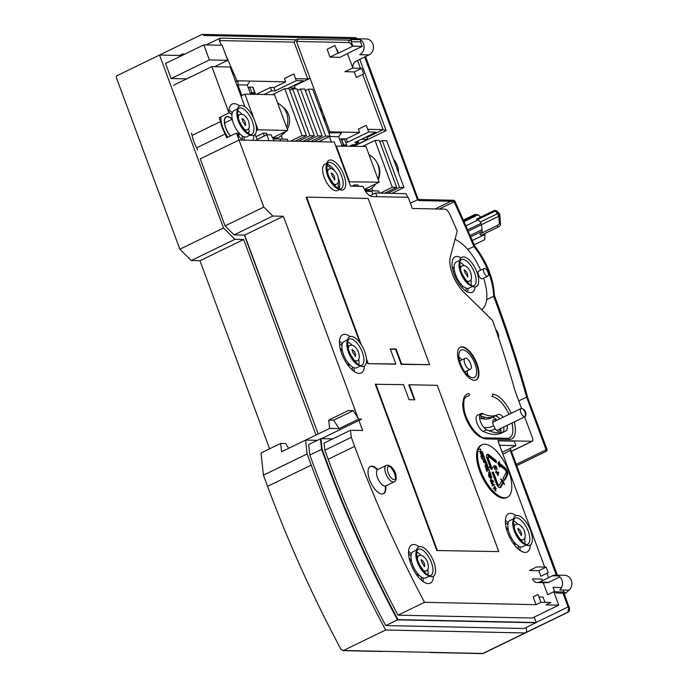 <?xml version="1.0" encoding="UTF-8"?>
<svg xmlns="http://www.w3.org/2000/svg" width="688" height="688" viewBox="0 0 688 688"><rect width="100%" height="100%" fill="white"/><g stroke="black" fill="none" stroke-linecap="round" stroke-linejoin="round"><path stroke-width="1.03" d="M326.886 165.318A14.56 6.381 -115.9 0 1 331.109 168.741M337.954 182.836A14.56 6.381 -115.9 0 1 338.032 188.263M479.605 418.012A58.858 25.783 64.1 0 0 485.307 419.104A58.858 25.783 64.1 0 0 491.008 417.917A58.858 25.783 64.1 0 0 491.55 417.633A9.099 3.99 -115.9 0 1 491.628 417.59A9.099 3.99 -115.9 0 1 492.513 417.41A9.099 3.99 -115.9 0 1 496.813 420.282M500.726 428.504A9.099 3.99 -115.9 0 1 500.683 432.58M496.28 420.54A6.373 2.786 64.1 0 0 494.319 419.628A6.373 2.786 64.1 0 0 492.857 421.082A6.373 2.786 64.1 0 0 493.554 425.7A63.76 27.924 -115.9 0 1 487.56 427.644L483.836 427.446M488.979 430.791A67.192 29.429 64.1 0 0 495.188 428.71L493.554 425.7M495.188 428.71A6.373 2.786 64.1 0 0 497.716 431.084A6.373 2.786 64.1 0 0 498.697 431.35A6.373 2.786 64.1 0 0 500.253 428.727M493.477 422.019A4.549 1.995 64.1 0 0 493.047 422.114A4.549 1.995 64.1 0 0 492.771 422.329M496.684 430.387A4.549 1.995 64.1 0 0 497.028 430.301L524.996 416.713A4.549 1.995 64.1 0 0 525.615 415.767L525.899 414.451A3.337 1.462 64.1 0 0 525.589 412.172A3.337 1.462 64.1 0 0 523.353 409.205A3.337 1.462 64.1 0 0 522.846 409.068M357.941 184.986L358.431 186.302L357.941 184.986L354.733 184.917L352.161 186.164M342.013 145.83L343.733 144.996L341.669 139.415L344.576 139.475L346.64 145.056L344.619 146.037L346.64 145.056L343.441 144.987L341.97 145.701L338.668 136.774L341.54 132.827L328.821 132.801M355.025 184.926L355.515 186.242M372.956 194.317L371.864 191.367L365.526 191.238M343.733 144.996L346.64 145.056L344.37 138.916L341.171 138.856L339.7 139.569M266.247 133.223L266.832 134.796M253.218 94.282L255.239 93.301L252.969 87.161L249.77 87.092L248.299 87.806L249.77 87.092L252.677 87.152L254.741 92.734L251.834 92.674L250.363 93.387M255.996 136.723L263.332 133.162L264.381 135.983L263.332 133.162L266.54 133.223L267.116 134.796M280.661 140.92L279.964 139.045L273.127 138.899L287.249 139.2L287.937 141.074M255.239 93.301L252.04 93.233L249.77 87.092L251.834 92.674M563.859 593.159L568.684 606.205A4.248 1.858 64.1 0 1 568.09 610.067A1.823 1.6 91.2 0 1 567.239 612.458L525.047 632.951A6.072 2.657 -115.9 0 0 525.641 632.831A6.072 2.657 -115.9 0 1 525.047 632.951L385.641 630.002L525.047 632.951L482.856 653.454A6.072 2.657 64.1 0 0 483.449 653.333L482.202 653.6A1.823 1.6 -88.8 0 0 482.856 653.454L343.45 650.495L385.641 630.002A582.478 255.136 -115.9 0 1 311.225 465.122L307.097 453.968L263.435 475.176L267.572 486.347A582.478 255.136 64.1 0 0 341.076 649.532L343.45 650.495L342.796 650.65M525.942 627.551A6.072 2.657 -115.9 0 1 526.096 632.444A6.072 2.657 -115.9 0 0 525.942 627.551M481.024 416.008A600.684 263.108 -115.9 0 1 481.325 417.074L481.91 418.674L481.325 417.074A600.684 263.108 -115.9 0 0 481.058 416.137L479.57 416.102M179.852 249.219L191.264 260.528L234.926 239.321L243.664 239.501L234.926 239.321L223.514 228.003L179.852 249.219L116.496 77.933A1.823 1.6 91.2 0 1 117.347 75.542L159.539 55.049L179.637 55.47L182.578 54.042L184.866 54.094M191.341 133.214L192.141 135.373A19.419 8.505 64.1 0 0 196.734 147.8L197.533 149.958M225.053 225.905L200.251 158.868L239.011 140.042L263.814 207.079L225.053 225.905L234.092 234.875L244.343 235.09L318.2 433.965L244.636 235.098L234.092 234.875L225.053 225.905L200.251 158.868M321.597 449.35L320.445 438.867L308.671 444.586L309.824 455.069L322.087 449.109L325.828 459.214A577.628 253.012 -115.9 0 0 397.956 619.613L385.693 625.573A577.628 253.012 64.1 0 1 313.556 465.174L309.824 455.069L321.597 449.35L325.329 459.455A577.628 253.012 -115.9 0 0 397.466 619.854L535.754 622.778L523.981 628.505L385.693 625.573L397.466 619.854M385.641 630.002A582.478 255.136 -115.9 0 1 311.225 465.122L307.097 453.968L305.584 440.096L281.547 451.775L280.635 443.45L261.01 452.988L263.435 475.176M307.097 453.968L305.584 440.096L317.409 440.346L305.584 440.096L329.621 428.409L328.709 420.093L348.334 410.555L353.288 410.659L333.663 420.196L328.709 420.093M243.664 239.501L315.998 435.031L243.664 239.501L200.002 260.718L191.264 260.528M357.855 38.769L355.326 37.642A1.823 1.6 91.2 0 1 356.754 38.752L203.82 35.501A1.823 1.6 -88.8 0 0 201.73 34.546L159.539 55.049L223.514 228.003L159.539 55.049L179.637 55.47L179.998 56.45L179.637 55.47M171.114 78.544L165.541 63.477L171.114 78.544L186.697 78.871L171.114 78.544L209.384 59.951L203.811 44.883L165.541 63.477M227.883 137.204A18.206 7.972 -115.9 0 1 220.977 116.831M282.57 139.105L281.272 135.588L282.57 139.105M272.672 137.781L277.789 137.884L272.672 137.781M349.796 146.148L352.72 144.592M372.81 190.834L371.778 188.065L372.81 190.834M364.528 189.544L369.189 189.647L364.528 189.544M228.958 112.376A18.206 7.972 -115.9 0 1 231.942 114.69M242.253 135.897A18.206 7.972 -115.9 0 1 242.228 139.673M232.2 119.239A12.436 5.452 64.1 0 0 227.401 116.513A12.436 5.452 64.1 0 0 226.197 116.762A12.436 5.452 64.1 0 0 224.727 124.657A12.436 5.452 64.1 0 0 230.42 135.966M238.831 136.241A12.436 5.452 64.1 0 0 238.831 132.879M269.584 448.817L200.002 260.718M288.65 448.318L285.589 443.554L280.635 443.45M417.986 576.613A12.436 5.452 64.1 0 0 417.9 573.981M411.269 560.342A12.436 5.452 64.1 0 0 409.248 558.647M408.543 553.797A18.206 7.972 -115.9 0 1 411.011 555.792M421.314 577A18.206 7.972 -115.9 0 1 421.357 580.173M348.919 366.463A12.436 5.452 64.1 0 0 348.833 363.832M342.203 350.183A12.436 5.452 64.1 0 0 340.182 348.489M339.476 343.639A18.206 7.972 -115.9 0 1 341.945 345.634M352.247 366.842A18.206 7.972 -115.9 0 1 352.29 370.015M452.3 267.279A14.56 6.381 -115.9 0 1 454.183 268.836M462.31 285.563A14.56 6.381 -115.9 0 1 462.37 288.005M505.396 522.639A18.206 7.972 -115.9 0 1 507.864 524.626M518.176 545.842A18.206 7.972 -115.9 0 1 518.21 549.015M514.839 545.455A12.436 5.452 64.1 0 0 514.753 542.823M508.122 529.184A12.436 5.452 64.1 0 0 506.11 527.481M196.734 147.8L225.191 133.971L226.619 137.815L236.423 133.051L239.011 140.042L334.273 142.055L350.57 186.138L363.101 186.396A10.922 4.782 64.1 0 0 372.062 196.553L408.182 197.318L412.31 208.481L445.007 209.169A6.072 2.657 -115.9 0 1 449.599 213.908A594.613 260.451 -115.9 0 1 457.236 231.022L450.33 256.951A24.304 10.647 64.1 0 0 463.368 291.712L492.617 320.522A594.613 260.451 -115.9 0 1 515.149 391.171L521.538 408.44M410.323 203.106L418.261 199.554M398.515 172.748A18.808 16.495 -88.8 0 0 397.225 165.369A18.808 16.495 -88.8 0 0 393.493 159.169M206.194 44.935L220.108 38.167L295.849 39.775L294.129 42.149L307.751 78.965L295.522 78.707M307.751 78.965L310.09 78.269L296.468 41.452L298.196 39.078L295.849 39.775M221.433 45.253L219.377 40.558L220.108 38.167M235.563 81.502L237.033 80.788L226.034 55.728M182.578 54.042L182.948 55.023M274.383 140.791A10.922 4.782 64.1 0 1 271.21 134.882L266.841 134.788L269.017 140.679M266.841 134.788L257.037 139.552M282.519 134.409A15.772 13.837 -88.8 0 0 285.898 131.356M287.335 129.258A15.772 13.837 -88.8 0 0 283.095 107.259M252.04 93.233L250.57 93.946L247.267 85.02L250.14 81.072L285.683 81.82L284.445 78.475L293.767 73.943L296.244 80.642L275.148 90.893L271.648 90.816L264.046 94.514M236.973 85.295L237.945 84.822L241.901 95.537M237.033 80.788L237.902 80.806L237.945 84.822L247.267 85.02M250.14 81.072L237.902 80.806L235.709 81.881M324.59 121.363A18.808 16.495 -88.8 0 0 323.3 113.976L329.905 131.838L359.618 132.466L358.379 129.12L366.231 125.302L368.708 132.001L375.992 132.148L354.896 142.399L358.68 142.485L358.078 140.851M319.567 107.784A18.808 16.495 -88.8 0 1 323.3 113.976L310.09 78.269L294.395 85.897M367.71 129.318L383.139 129.645L386.106 130.617L353.959 146.234M347.517 53.621L339.915 57.319L330.008 57.104L327.118 49.295L334.97 45.485L338.152 53.303L352.867 46.148L351.215 41.684L351.577 39.534L355.868 38.838A8.299 7.284 -88.8 0 1 357.038 38.752A8.299 7.284 -88.8 0 1 364.012 45.46A8.299 7.284 -88.8 0 1 359.686 54.687L369.009 54.885L356.092 61.155A6.072 5.323 -88.8 0 0 352.978 68.146M336.458 49.493L337.025 49.502L338.384 53.182M328.683 132.431L329.905 131.838M296.244 80.642L303.52 80.797L287.214 88.718M288.977 87.866L295.169 87.995L294.189 85.329M293.406 88.855L295.169 87.995M305.403 90.601L308.344 89.173L312.713 89.259L330.051 136.129L325.682 136.035L314.167 141.633M297.543 90.429L300.484 89.001L304.853 89.096L322.19 135.966L317.822 135.871L306.298 141.461M289.674 90.266L292.615 88.838L296.984 88.933L314.321 135.794L309.953 135.699L298.437 141.298M284.755 88.666L289.123 88.761L306.452 135.631L302.084 135.536L284.755 88.666L272.362 94.686M318.535 141.728L330.051 136.129M538.979 596.986L543.047 597.072L545.008 602.378M536.038 604.675L533.148 596.866L538.05 594.484L540.94 602.292L536.038 604.675L424.513 602.31A572.769 250.888 -115.9 0 1 354.647 446.392L351.301 437.336L350.519 430.249L362.645 430.507L358.93 420.454M263.814 207.079L272.852 216.041L283.396 216.264L358.018 418.003M511.588 451.285L532.306 441.223A3.638 1.591 -115.9 0 0 532.469 437.981L524.66 416.876M532.306 441.223A3.638 1.591 -115.9 0 1 531.953 441.292L497.871 440.569L544.672 567.084M540.94 602.292L550.847 602.499L545.937 604.89L558.759 605.156L553.78 591.714M548.585 577.662L546.969 573.302M326.748 163.374L324.805 164.32A14.56 6.381 64.1 0 0 324.762 178.751A14.56 6.381 64.1 0 0 336.122 190.808A14.56 6.381 64.1 0 0 337.533 190.516L339.476 189.57M339.107 188.77A14.56 6.381 64.1 0 0 338.539 178.656M334.746 170.865A14.56 6.381 64.1 0 0 327.153 164.157M480.912 413.574L477.472 415.242A9.099 3.99 64.1 0 0 476.999 423.094A9.099 3.99 64.1 0 0 483.225 431.445A77.056 33.755 64.1 0 0 494.44 434.412A77.056 33.755 64.1 0 0 501.905 432.864L505.336 431.195A77.056 33.755 -115.9 0 1 497.871 432.743A77.056 33.755 -115.9 0 1 486.657 429.776A9.099 3.99 -115.9 0 1 480.43 421.426A9.099 3.99 -115.9 0 1 480.912 413.574A9.099 3.99 -115.9 0 1 481.789 413.393A9.099 3.99 -115.9 0 1 483.114 413.737A58.858 25.783 64.1 0 0 491.679 415.999A58.858 25.783 64.1 0 0 497.381 414.821A58.858 25.783 64.1 0 0 497.923 414.537A9.099 3.99 -115.9 0 1 498.009 414.494A9.099 3.99 -115.9 0 1 498.886 414.314A9.099 3.99 -115.9 0 1 503.186 417.186M503.143 432.047A9.099 3.99 64.1 0 0 503.668 427.067M499.755 418.854A9.099 3.99 64.1 0 0 495.455 415.982A9.099 3.99 64.1 0 0 494.81 416.068M497.381 414.821L493.95 416.489A58.858 25.783 -115.9 0 1 488.248 417.668A58.858 25.783 -115.9 0 1 479.682 415.406L483.114 413.737M361.26 344.731L306.667 197.129L368.132 198.436L429.63 364.7L401.181 364.348L395.609 349.28L390.363 349.169M429.63 364.7L401.672 364.107L396.099 349.04L390.268 348.919L395.841 363.978L395.351 364.219L367.676 363.634L366.48 360.392M360.005 342.891L306.177 197.37L306.667 197.129M409.308 384.747L437.267 385.34L498.774 551.604L436.82 550.538L375.313 384.274L403.478 384.626L409.05 399.685L414.873 399.814L409.308 384.747L408.81 384.988L414.296 399.797M516.06 515.587A21.233 9.305 64.1 0 0 510.634 513.36A21.233 9.305 64.1 0 0 508.578 513.781A21.233 9.305 64.1 0 0 508.518 534.817A21.233 9.305 64.1 0 0 525.082 552.412A21.233 9.305 64.1 0 0 527.137 551.982A21.233 9.305 64.1 0 0 530.345 544.991M419.198 546.745A21.233 9.305 64.1 0 0 413.78 544.518A21.233 9.305 64.1 0 0 411.716 544.939A21.233 9.305 64.1 0 0 411.665 565.975A21.233 9.305 64.1 0 0 428.228 583.57A21.233 9.305 64.1 0 0 430.284 583.14A21.233 9.305 64.1 0 0 433.483 576.148M377.738 469.569A15.17 6.648 64.1 0 0 371.778 466.129A15.17 6.648 64.1 0 0 370.307 466.43A15.17 6.648 64.1 0 0 370.264 481.462A15.17 6.648 64.1 0 0 382.098 494.027A15.17 6.648 64.1 0 0 383.56 493.717A15.17 6.648 64.1 0 0 385.693 485.934M350.132 336.595A21.233 9.305 64.1 0 0 344.714 334.359A21.233 9.305 64.1 0 0 342.65 334.789A21.233 9.305 64.1 0 0 342.598 355.825A21.233 9.305 64.1 0 0 359.153 373.421A21.233 9.305 64.1 0 0 361.217 372.991A21.233 9.305 64.1 0 0 364.416 365.999M474.419 380.292A18.206 7.972 64.1 0 0 476.182 379.922A18.206 7.972 64.1 0 0 476.234 361.888A18.206 7.972 64.1 0 0 462.035 346.812A18.206 7.972 64.1 0 0 460.272 347.182A18.206 7.972 64.1 0 0 460.22 365.208A18.206 7.972 64.1 0 0 474.419 380.292M481.953 444.809L480.972 445.282A29.128 12.754 64.1 0 0 480.895 474.135A29.128 12.754 64.1 0 0 503.607 498.258A29.128 12.754 64.1 0 0 506.428 497.673L507.409 497.2A29.128 12.754 -115.9 0 1 504.588 497.785A29.128 12.754 -115.9 0 1 481.875 473.662A29.128 12.754 -115.9 0 1 481.953 444.809A29.128 12.754 -115.9 0 1 484.773 444.224A29.128 12.754 -115.9 0 1 507.486 468.347A29.128 12.754 -115.9 0 1 507.409 497.2M554.545 591.345L547.665 594.681L543.219 582.676M569.053 590.149L559.731 589.951A8.299 7.284 -88.8 0 0 562.182 580.784A8.299 7.284 -88.8 0 0 555.448 575.125L564.771 575.323A8.299 7.284 91.2 0 1 571.504 580.982A8.299 7.284 91.2 0 1 569.053 590.149L565.631 593.194L556.308 592.996L554.709 591.8L553.057 587.337L561.58 587.518M424.513 602.31L398.017 615.184L532.263 618.03L558.759 605.156M510.324 448.352L515.931 445.626L499.617 445.282M515.931 445.626L514.28 441.163L497.966 440.819M502.214 452.3L510.298 448.361M516.387 464.254L546.1 449.814L526.604 397.122L527.146 396.245L546.693 449.083A1.823 1.6 91.2 0 1 545.842 451.474A1.823 0.8 64.1 0 0 546.023 451.431A1.823 0.8 64.1 0 0 546.1 449.814L546.779 449.402M516.877 465.595L546.023 451.431A1.823 1.823 0 0 0 546.934 449.161L527.146 396.245A604.924 264.975 64.1 0 0 494.027 295.014A42.475 18.602 64.1 0 0 488.618 270.281A42.475 18.602 64.1 0 0 474.677 246.338A604.924 264.975 64.1 0 0 454.82 201.36L455 201.309A1.823 1.823 0 0 0 453.383 200.251A1.823 1.6 91.2 0 1 454.82 201.36L418.648 200.586L365.569 56.554M486.631 299.667L493.623 296.27A606.747 265.766 64.1 0 1 526.604 397.122L518.761 400.932M485.092 417.289L482.15 418.725M467.659 249.348L474.78 246.106M483.673 278.141A39.44 17.277 -115.9 0 1 482.004 309.376L482.4 310.46M455 239.407A39.44 17.277 -115.9 0 1 480.628 270.169M484.077 268.501L478.676 271.115A4.248 1.858 64.1 0 0 478.667 275.329A4.248 1.858 64.1 0 0 481.978 278.846A4.248 1.858 64.1 0 0 482.391 278.76L487.792 276.137A4.248 1.858 -115.9 0 1 487.379 276.223A4.248 1.858 -115.9 0 1 484.068 272.706A4.248 1.858 -115.9 0 1 484.077 268.501A4.248 1.858 -115.9 0 1 484.49 268.415A4.248 1.858 -115.9 0 1 487.801 271.932A4.248 1.858 -115.9 0 1 487.792 276.137M460.994 257.862A19.72 8.634 64.1 0 0 456.935 256.452A19.72 8.634 64.1 0 0 455.026 256.848A19.72 8.634 64.1 0 0 454.175 274.383A19.72 8.634 64.1 0 0 463.703 289.321A19.72 8.634 64.1 0 0 470.351 292.71A19.72 8.634 64.1 0 0 472.26 292.314A19.72 8.634 64.1 0 0 475.15 286.999M454.845 201.412L453.848 201.335M353.288 410.659L358.715 419.078L361.63 419.138L321.494 438.643M354.286 71.905L344.963 71.707L352.316 68.138L361.639 68.336L354.286 71.905L356.35 77.486L363.703 73.908L361.639 68.336M352.892 68.146L347.474 53.501L362.189 46.345L352.867 46.148M385.822 485.874A9.099 3.99 -115.9 0 1 384.936 486.063A9.099 3.99 -115.9 0 1 377.841 478.521A9.099 3.99 -115.9 0 1 377.867 469.508L386.2 465.449A9.099 3.99 64.1 0 0 385.899 473.765A9.099 3.99 64.1 0 0 392.504 481.875A9.099 3.99 64.1 0 0 393.278 482.004A9.099 3.99 64.1 0 0 394.155 481.824L385.822 485.874M546.152 567.118L548.216 572.7L540.854 576.277L538.79 570.696L529.468 570.498L536.829 566.921L546.152 567.118L538.79 570.696M234.926 239.321L223.514 228.003M332.76 438.875L320.943 438.626L308.671 444.586L309.824 455.069L313.556 465.174A577.628 253.012 64.1 0 0 385.693 625.573L523.981 628.505L536.244 622.545L397.956 619.613M236.423 133.051A21.233 9.305 64.1 0 0 242.778 140.12M243.973 136.766A21.233 9.305 -115.9 0 1 244.111 140.146M225.191 133.971A19.419 8.505 -115.9 0 1 220.599 121.552L219.171 117.7L228.984 112.935L211.861 66.641L173.591 85.235M229.018 110.089A21.233 9.305 -115.9 0 1 232.329 112.798M232.054 119.308A12.135 5.315 64.1 0 0 227.504 116.788A12.135 5.315 64.1 0 0 226.326 117.029A12.135 5.315 64.1 0 0 224.907 124.82A12.135 5.315 64.1 0 0 230.566 135.897M238.659 136.026A12.135 5.315 64.1 0 0 238.676 132.956M252.728 140.326A21.233 9.305 64.1 0 0 253.932 135.33M247.422 132.827L249.022 132.044M255.128 134.392L257.364 140.429M211.861 66.641L230.213 67.028L244.945 106.864M310.666 141.556L322.19 135.966M290.568 141.135L302.084 135.536M294.937 141.221L306.452 135.631M302.806 141.393L314.321 135.794M325.682 136.035L308.344 89.173M300.484 89.001L317.822 135.871M292.615 88.838L309.953 135.699M272.852 216.041L234.092 234.875M283.396 216.264L244.636 235.098M350.519 430.249L324.031 443.124L324.805 450.21L351.301 437.336M398.017 615.184A572.769 250.888 64.1 0 1 328.159 459.266L324.805 450.21M534.223 617.076L536.244 622.545M322.087 449.109L320.943 438.626M239.613 105.857A21.233 9.305 64.1 0 0 234.221 103.647A21.233 9.305 64.1 0 0 232.166 104.077A21.233 9.305 64.1 0 0 228.984 112.935M192.141 135.373L220.599 121.552M214.639 66.702L227.737 60.338L209.384 59.951M203.811 44.883L222.164 45.27L227.737 60.338M237.523 108.893L234.101 110.562A14.56 6.381 64.1 0 0 234.058 124.984A14.56 6.381 64.1 0 0 245.418 137.05A14.56 6.381 64.1 0 0 246.829 136.757L250.251 135.089M248.807 133.782A14.56 6.381 64.1 0 0 248.721 128.355M241.875 114.26A14.56 6.381 64.1 0 0 237.661 110.837M502.945 454.286L510.883 449.943M557.409 575.159L510.281 448.309L557.203 575.159M358.715 419.078L339.089 428.615L333.663 420.196M329.621 428.409L339.089 428.615M454.089 201.79A606.747 265.766 64.1 0 1 473.791 246.373A44.29 19.402 64.1 0 1 487.981 270.926A44.29 19.402 64.1 0 1 493.623 296.27L494.027 295.014L494.371 295.479M360.839 40.076L360.538 41.882L362.189 46.345M357.038 38.752L366.36 38.949A8.299 7.284 91.2 0 1 373.335 45.657A8.299 7.284 91.2 0 1 369.009 54.885M360.306 39.715L351.577 39.534M360.538 41.882L351.215 41.684M337.86 53.294L330.008 57.104M555.448 575.125A8.299 7.284 -88.8 0 0 552.447 575.787L539.53 582.065A6.072 5.323 91.2 0 1 537.345 582.547A6.072 5.323 91.2 0 1 532.564 578.866L541.886 579.064A6.072 5.323 -88.8 0 0 542.669 580.543M537.345 582.547L546.659 582.745A6.072 5.323 -88.8 0 0 548.852 582.263L559.834 576.922M565.631 593.194L564.031 591.998L563.3 590.02M554.709 591.8L564.031 591.998M416.584 549.996L413.161 551.664A14.56 6.381 64.1 0 0 413.127 566.086A14.56 6.381 64.1 0 0 424.479 578.152A14.56 6.381 64.1 0 0 425.889 577.851L429.312 576.191M427.876 574.884A14.56 6.381 64.1 0 0 427.79 569.458M420.944 555.362A14.56 6.381 64.1 0 0 416.722 551.939M417.805 576.398A12.135 5.315 64.1 0 0 417.745 574.059M411.114 560.41A12.135 5.315 64.1 0 0 409.317 558.914M408.534 551.492A21.233 9.305 -115.9 0 1 411.39 553.9M423.034 577.868A21.233 9.305 -115.9 0 1 423.163 581.601M513.446 518.838L510.023 520.498A14.56 6.381 64.1 0 0 509.98 534.929A14.56 6.381 64.1 0 0 521.341 546.986A14.56 6.381 64.1 0 0 522.751 546.693L526.174 545.034M524.729 543.726A14.56 6.381 64.1 0 0 524.643 538.3M517.797 524.204A14.56 6.381 64.1 0 0 513.583 520.782M514.667 545.24A12.135 5.315 64.1 0 0 514.607 542.901M507.976 529.253A12.135 5.315 64.1 0 0 506.17 527.756M505.396 520.334A21.233 9.305 -115.9 0 1 508.251 522.742M519.896 546.711A21.233 9.305 -115.9 0 1 520.025 550.434M275.148 90.893L273.91 87.548L285.683 81.82M256.254 94.351L270.41 87.471L273.91 87.548M271.648 90.816L270.41 87.471M361.441 139.217L367.641 139.354L366.652 136.688M353.486 146.226L367.641 139.354M351.078 146.174L358.68 142.485M345.591 142.201L347.612 142.244L346.374 138.899L359.618 132.466M368.708 132.001L347.612 142.244M369.877 195.813L375.657 193.001L406.247 193.655L407.597 197.31M379.819 141.745L382.27 140.558L386.639 140.653L403.976 187.514L391.971 193.354M355.223 186.233L354.733 184.917M379.432 193.087L378.649 190.963L365.173 190.671M378.245 179.68A15.772 13.837 -88.8 0 0 377.187 163.065M318.742 141.728L329.346 136.577L331.349 141.995M329.346 136.473L338.668 136.774M329.32 134.151L329.311 132.569M342.753 138.881L346.374 138.899M362.602 146.424L374.986 140.404L379.355 140.498L396.692 187.36L392.323 187.265L380.318 193.104M382.27 140.558L399.608 187.42L403.976 187.514M384.687 193.199L396.692 187.36M399.608 187.42L387.602 193.259M375.657 193.001L377.007 196.656M392.323 187.265L374.986 140.404M364.425 189.363L379.174 182.2L365.964 146.492L335.761 146.097M343.441 144.987L341.171 138.856M369.189 189.647A18.808 16.495 -88.8 0 0 375.794 183.842M378.09 179.276A18.808 16.495 -88.8 0 0 369.086 154.92M379.174 182.2L348.971 181.804M339.691 186.319L338.221 187.033M336.251 145.865L349.461 181.572M347.517 339.846L344.095 341.506A14.56 6.381 64.1 0 0 344.06 355.928A14.56 6.381 64.1 0 0 355.412 367.994A14.56 6.381 64.1 0 0 356.823 367.702L360.245 366.042M358.801 364.735A14.56 6.381 64.1 0 0 358.723 359.299M351.878 345.204A14.56 6.381 64.1 0 0 347.655 341.79M348.739 366.248A12.135 5.315 64.1 0 0 348.678 363.9M342.048 350.261A12.135 5.315 64.1 0 0 340.25 348.764M339.468 341.343A21.233 9.305 -115.9 0 1 342.323 343.742M353.967 367.71A21.233 9.305 -115.9 0 1 354.096 371.443M459.713 260.296L456.299 261.956A14.56 6.381 64.1 0 0 456.256 276.387A14.56 6.381 64.1 0 0 467.608 288.444A14.56 6.381 64.1 0 0 469.027 288.152L472.441 286.492M471.005 285.185A14.56 6.381 64.1 0 0 470.919 279.758M464.073 265.663A14.56 6.381 64.1 0 0 459.851 262.24M452.265 267.021A14.869 6.51 -115.9 0 1 454.157 268.587M462.491 285.735A14.869 6.51 -115.9 0 1 462.551 288.195M465.733 290.938A16.985 7.439 64.1 0 0 466.249 288.195M467.883 288.444A19.72 8.634 -115.9 0 1 467.548 291.987M514.263 421.925A24.57 10.767 -115.9 0 1 509.86 439.417A24.57 10.767 -115.9 0 1 509.309 439.434A1.823 1.6 91.2 0 0 507.873 438.325L509.421 438.015A22.756 9.967 64.1 0 0 511.992 423.025M508.991 414.365A22.756 9.967 64.1 0 0 491.739 396.632A1.823 1.6 91.2 0 0 492.591 394.241A24.57 10.767 -115.9 0 1 511.184 413.299M486.003 438.935A24.57 10.767 -115.9 0 1 466.051 416.627A24.57 10.767 -115.9 0 1 468.743 393.76A24.57 10.767 -115.9 0 1 469.293 393.742A1.823 1.6 -88.8 0 1 468.433 396.133A22.756 9.967 64.1 0 0 467.926 396.15A22.756 9.967 64.1 0 0 466.232 396.589L464.142 399.384C463.058 406.943 464.374 414.107 468.089 420.875C472.751 431.789 482.787 438.961 484.576 437.835A1.823 1.6 -88.8 0 1 486.003 438.935L509.309 439.434M463.368 400.382A22.756 9.967 64.1 0 0 467.212 421.409A22.756 9.967 64.1 0 0 481.368 437.43M507.108 425.399A9.099 3.99 -115.9 0 1 506.041 430.826A77.056 33.755 -115.9 0 1 505.336 431.195M495.773 329.578A5.461 2.391 -115.9 0 1 498.508 337.593M401.672 364.107L401.181 364.348M395.841 363.978L367.676 363.634M368.166 363.393L366.386 358.577M396.099 349.04L395.609 349.28M498.774 551.604L436.82 550.538M437.31 550.297L375.803 384.042M370.067 466.559A15.17 6.648 -115.9 0 1 371.288 466.369A15.17 6.648 -115.9 0 1 377.334 469.895M385.185 486.055A15.17 6.648 -115.9 0 1 383.311 493.829M460.031 347.311A18.206 7.972 -115.9 0 1 461.545 347.053A18.206 7.972 -115.9 0 1 475.614 361.845A18.206 7.972 -115.9 0 1 475.933 380.034M462.577 349.839A15.17 6.648 64.1 0 0 461.106 350.149A15.17 6.648 64.1 0 0 461.063 365.173A15.17 6.648 64.1 0 0 472.897 377.738A15.17 6.648 64.1 0 0 474.367 377.437A15.17 6.648 64.1 0 0 474.41 362.404A15.17 6.648 64.1 0 0 462.577 349.839M458.853 356.737A15.17 6.648 -115.9 0 1 461.734 359.962M467.032 370.875A15.17 6.648 -115.9 0 1 467.788 375.132M469.801 369.37A6.072 2.657 -115.9 0 1 465.071 364.339A6.072 2.657 -115.9 0 1 465.088 358.336A6.072 2.657 -115.9 0 1 465.673 358.207A6.072 2.657 -115.9 0 1 470.403 363.238A6.072 2.657 -115.9 0 1 470.386 369.25A6.072 2.657 -115.9 0 1 469.801 369.37M481.918 454.82L480.491 453.96L480.542 452.437L481.884 452.394L482.967 453.177L483.114 454.57L481.918 454.82M482.15 457.683L481.333 455.568L483.827 455.826L484.472 457.228L484.077 457.838L483.827 455.826M482.451 457.597L481.695 455.714L482.864 456.772L482.933 456.006L483.569 455.963M484.352 459.808L484.18 460.263L482.52 459.601L484.206 460.676L484.644 461.863L483.827 462.259M485.375 460.401L486.416 462.319L483.501 462.259L483.346 461.837L484.644 461.863M485.599 460.298L484.533 459.713M485.84 464.933L485.169 463.119L486.218 464.942L487.018 464.959L486.622 462.878L487.551 465.389L485.023 465.329M486.949 468.416L485.522 467.556L485.573 466.034L486.915 465.991L487.998 466.782L488.145 468.167L486.949 468.416M487.465 469.827L488.041 469.551L486.906 471.461L485.977 468.949L487.009 470.91L487.723 469.199L488.48 469.07L489.34 470.188L489.108 471.435L489.056 469.637M488.041 469.551L488.798 469.775M489.245 474.144L488.575 472.329L489.624 474.152L490.424 474.17L490.028 472.08L490.957 474.591L488.428 474.539M489.856 475.124L490.243 476.165L488.987 475.589L489.28 476.861L491.378 477.231L490.75 475.21L491.757 476.75L491.456 477.782L489.254 477.326L488.566 475.442L489.856 475.124L488.893 475.632M490.819 478.392L491.18 479.373L490.561 478.521M492.083 480.637L490.836 479.914L490.544 481.299L491.361 482.202L493.038 482.383L493.52 481.703L493.158 480.731L492.307 480.086L493.21 481.523L492.367 482.125L491.843 480.749M492.195 485.762L494.698 484.705L491.163 482.967L492.677 485.074L492.195 485.762M493.201 488.48L494.5 488.506L493.967 486.906L494.629 486.364L496.272 488.962L493.201 488.48M495.231 489.976L494.921 490.802L495.05 489.486L496.022 490.957L494.99 490.088M495.068 469.594L493.795 466.868L494.233 465.733L496.315 467.04L497.037 469.835M495.36 469.448L494.07 466.739L494.784 466.55L495.773 468.072L495.713 466.395M497.243 469.723L496.289 466.473L495.506 465.845L494.939 466.774M495.764 472.364L496.495 472.011L495.627 471.994L495.885 472.69L496.753 472.708L498.155 475.503L498.542 472.054L495.885 472.493L498.542 472.054M496.495 472.011L496.065 470.85L496.865 472.02M491.533 467.169L488.291 458.414A1.823 0.8 -115.9 0 1 488.368 456.798A1.823 0.8 -115.9 0 1 488.549 456.755A1.823 0.8 -115.9 0 1 489.065 456.995L496.323 462.792L496.229 460.676L488.919 454.828A4.549 1.995 64.1 0 0 487.62 454.243A4.549 1.995 64.1 0 0 487.181 454.338A4.549 1.995 64.1 0 0 486.984 458.389L490.226 467.143L489.134 467.118L491.808 469.672L492.625 467.195L490.553 467.651L487.31 458.887A1.823 0.8 64.1 0 1 487.388 457.271A1.823 0.8 64.1 0 1 487.568 457.236M504.915 467.625L499.428 463.239L499.307 461.442L497.906 463.041L499.703 467.195L499.583 465.398L505.061 469.784A1.823 0.8 -115.9 0 1 506.136 472.682L503.117 478.22L504.588 480.387L507.598 474.875A4.549 1.995 64.1 0 0 504.915 467.625L503.934 468.098A4.549 1.995 -115.9 0 1 506.617 475.348L504.192 479.803M503.186 480.525L500.572 478.839L501.793 480.663L499.428 484.997A1.823 0.8 -115.9 0 1 499.247 485.178A1.823 0.8 -115.9 0 1 499.075 485.212A1.823 0.8 -115.9 0 1 497.579 483.518L493.391 472.192L492.083 472.166L496.272 483.492A4.549 1.995 64.1 0 0 500.004 487.723A4.549 1.995 64.1 0 0 500.443 487.629A4.549 1.995 64.1 0 0 500.89 487.181L503.246 482.847L504.467 484.67L503.186 480.525L502.206 480.998L502.842 483.053M480.542 449.118L480.473 450.081L479.545 449.23L480.654 450.571L480.542 449.118M480.31 452.635L480.989 452.308M480.637 452.816L481.548 452.317M481.333 452.661L481.884 452.394M482.795 454.252L483.277 454.02M482.271 454.828L483.225 454.364M482.658 454.794L483.114 454.57M481.841 454.802L482.632 454.415L481.695 454.768M482.288 454.484L481.411 454.682M481.849 454.467L480.585 453.547L481.179 452.661L482.684 453.246L482.632 454.415M480.835 452.721L480.198 453.031M481.316 455.645L481.875 455.37M481.282 455.869L482.15 455.447M482.598 456.101L483.475 455.542M483.974 457.468L484.472 457.228M482.537 456.127L483.268 455.774M480.577 456.299L481.695 455.714M481.222 457.864L482.039 457.262M483.716 460.487L484.18 460.263M484.197 460.005L484.773 459.722M484.18 460.195L484.988 459.799M484.197 462.267L485.023 461.872L484.481 460.41L483.492 460.797M484.481 460.41L485.41 460.427L485.952 461.889L485.126 462.293M485.952 461.889L485.023 461.872M484.584 460.203L483.913 460.564M485.401 465.337L486.218 464.942M486.201 465.355L487.018 464.959M485.341 466.232L486.02 465.905M485.668 466.412L486.579 465.922M486.364 466.258L486.915 465.991M487.826 467.857L488.308 467.616M487.302 468.425L488.256 467.96M487.689 468.39L488.145 468.167M486.872 468.399L487.663 468.021L486.726 468.365M487.31 468.081L486.442 468.279M486.88 468.072L485.616 467.143L486.21 466.258L487.715 466.842L487.663 468.021M485.866 466.318L485.229 466.627M487.603 469.5L488.48 469.07M489.005 471.065L489.495 470.824M487.491 469.766L488.291 469.379M488.798 474.548L489.624 474.152M489.607 474.565L490.424 474.17M488.557 475.795L488.987 475.589M489.65 477.627L490.088 477.412M490.217 477.825L491.017 477.429M490.286 477.833L491.241 477.369M490.819 477.842L491.817 477.102M490.845 477.842L491.8 477.377M491.843 482.374L492.367 482.125M492.066 482.417L492.849 482.039M492.083 482.417L493.004 481.97M493.029 481.944L493.52 481.703M492.66 482.443L493.468 482.047M490.398 480.284L491.146 479.923M491.516 480.078L490.527 480.542M491.223 481.798L490.871 480.327L492.161 481.505L490.974 481.91M490.871 480.327L490.346 480.585M491.851 482.013L491.413 482.228M492.015 481.953L491.55 482.159M492.058 485.384L492.677 485.074M492.075 485.427L494.345 484.421L492.066 485.418M492.23 483.862L494.345 484.421M492.9 485.014L492.436 483.759M493.683 488.901L494.5 488.506M494.044 486.648L494.629 486.364M493.984 486.855L494.844 486.442M494.44 486.846L495.265 487.07L495.807 488.532L494.87 488.514L494.44 486.846L494.001 487.078M494.87 488.514L494.053 488.91M495.807 488.532L494.982 488.927M493.795 465.948L494.233 465.733M493.743 466.24L494.526 465.862M494.345 466.318L494.792 466.094M495.145 466.352L495.867 466M495.042 466.911L495.506 466.688M498.232 473.026L498.8 472.751M497.544 474.84L496.813 472.871M497.123 472.716L498.301 472.742L497.854 474.694M490.553 467.651L491.645 467.677L491.18 469.07M491.645 467.677L492.625 467.195M490.226 467.143L489.512 467.487M486.76 454.734A4.549 1.995 -115.9 0 1 487.938 455.31L495.248 461.158L496.229 460.676M495.248 461.158L495.283 461.966M498.361 462.508L498.447 463.712L503.934 468.098M498.447 463.712L499.428 463.239M499.041 465.664L499.583 465.398M501.758 480.714L502.206 480.998M503.246 482.847L502.266 483.329L499.909 487.663A4.549 1.995 -115.9 0 1 499.875 487.715M499.247 485.178L498.267 485.651A1.823 0.8 64.1 0 1 498.095 485.685A1.823 0.8 64.1 0 1 496.598 483.999L492.41 472.673L493.391 472.192M254.414 119.953L244.851 94.11L274.564 94.738L287.773 130.445L258.06 129.817L256.426 130.608M244.851 94.11L240.929 96.01M272.534 137.849L287.773 130.445M277.789 137.884A18.808 16.495 -88.8 0 0 284.393 132.087M286.69 127.521A18.808 16.495 -88.8 0 0 277.685 103.166M258.06 129.817L254.981 121.492M472.424 240.516L484.98 234.41L484.696 239.656L474.213 244.756M463.488 220.014L475.021 214.407A6.072 2.657 -115.9 0 1 474.135 215.98A6.072 2.657 -115.9 0 1 473.198 216.058L463.772 220.642M476.612 215.034L477.833 214.441A3.036 1.333 -115.9 0 1 477.403 215.112A3.036 1.333 -115.9 0 1 475.649 214.174L475.004 214.484M480.62 217.098L477.833 214.441M478.246 219.842L466.043 225.776M467.797 229.783L480.972 223.385M481.402 224.752L468.365 231.091M482.03 229.689L470.239 235.425M482.125 231.314L470.833 236.801M484.98 234.41A12.135 5.315 -115.9 0 1 484.816 233.524M476.578 219.059L493.752 210.717A3.036 3.036 0 0 1 497.089 211.173A3.036 1.875 131.6 0 1 497.527 212.257A3.036 2.683 -138.9 0 0 493.554 210.872L476.388 219.214A3.036 1.333 -115.9 0 1 476.578 219.059A3.036 1.333 -115.9 0 1 477.859 219.489A12.135 5.315 -115.9 0 1 480.215 222.078A3.036 1.333 -115.9 0 1 481.394 224.718A36.404 15.944 -115.9 0 1 482.142 232.888M498.817 226.73L481.643 235.072A3.036 1.333 -115.9 0 1 479.803 234.023L496.968 225.681A3.036 1.333 64.1 0 0 498.508 226.791A3.036 1.333 64.1 0 0 498.817 226.73A3.036 3.036 0 0 0 500.52 224.15L499.832 214.854A3.036 3.036 0 0 0 499.264 213.555A3.036 1.118 -37.1 0 1 499.299 214.2A9.099 3.99 64.1 0 0 497.527 212.257M498.619 213.357A3.036 1.118 -37.1 0 0 497.39 213.736L480.215 222.078M523.353 409.205L522.14 408.62A4.549 1.995 64.1 0 0 521.452 408.431A4.549 1.995 64.1 0 0 521.014 408.526A4.549 1.995 64.1 0 0 520.816 412.568A4.549 1.995 64.1 0 0 524.548 416.799A4.549 1.995 64.1 0 0 524.996 416.713M525.675 414.95A4.549 1.995 64.1 0 0 525.185 412.662A4.549 1.995 64.1 0 0 522.794 409.042M525.116 415.208A3.337 1.462 64.1 0 0 525.899 414.451M482.486 451.655L479.192 451.569M481.738 458.543L485.031 458.629M334.557 179.671A3.638 1.591 64.1 0 0 334.385 176.739A3.638 1.591 64.1 0 0 334.299 176.524A3.638 1.591 64.1 0 0 331.496 173.367M334.488 185.244L336.346 184.341A8.497 3.724 -115.9 0 1 335.529 184.513A8.497 3.724 -115.9 0 1 332.846 183.214M327.651 172.516A8.497 3.724 -115.9 0 1 328.924 169.067L330.627 168.698C333.818 168.371 337.498 174.279 337.688 175.569C339.829 183.404 337.464 183.266 336.346 184.341M491.55 417.633L490.441 418.175M521.186 540.708L523.043 539.805A8.497 3.724 -115.9 0 1 522.218 539.977A8.497 3.724 -115.9 0 1 519.543 538.678M514.34 527.98A8.497 3.724 -115.9 0 1 515.622 524.531L513.764 525.434M521.255 535.135A3.638 1.591 64.1 0 0 521.083 532.202A3.638 1.591 64.1 0 0 520.997 531.987A3.638 1.591 64.1 0 0 518.184 528.831M467.453 282.175L469.311 281.272A8.497 3.724 -115.9 0 1 468.494 281.435A8.497 3.724 -115.9 0 1 465.81 280.136M460.616 269.438A8.497 3.724 -115.9 0 1 461.889 265.989L460.031 266.892M467.522 276.593A3.638 1.591 64.1 0 0 467.35 273.661A3.638 1.591 64.1 0 0 467.264 273.446A3.638 1.591 64.1 0 0 464.46 270.289M424.324 571.874L426.182 570.971A8.497 3.724 -115.9 0 1 425.365 571.135A8.497 3.724 -115.9 0 1 422.681 569.836M417.487 559.138A8.497 3.724 -115.9 0 1 418.76 555.689L416.902 556.592M424.393 566.293A3.638 1.591 64.1 0 0 424.221 563.369A3.638 1.591 64.1 0 0 424.135 563.145A3.638 1.591 64.1 0 0 421.331 559.989M245.263 130.772L247.121 129.869A8.497 3.724 -115.9 0 1 246.295 130.032A8.497 3.724 -115.9 0 1 243.621 128.733M238.418 118.035A8.497 3.724 -115.9 0 1 239.699 114.586L237.842 115.489M245.332 125.19A3.638 1.591 64.1 0 0 245.152 122.266A3.638 1.591 64.1 0 0 245.074 122.043A3.638 1.591 64.1 0 0 242.262 118.886M355.257 361.716L357.115 360.813A8.497 3.724 -115.9 0 1 356.298 360.985A8.497 3.724 -115.9 0 1 353.615 359.686M348.42 348.988A8.497 3.724 -115.9 0 1 349.693 345.531L347.836 346.434M355.326 356.135A3.638 1.591 64.1 0 0 355.154 353.211A3.638 1.591 64.1 0 0 355.068 352.996A3.638 1.591 64.1 0 0 352.265 349.831M267.572 486.347L311.225 465.122M383.027 651.338A1.823 1.823 0 0 1 382.279 651.484A1.823 1.6 -88.8 0 0 382.941 651.338M325.828 459.214L325.329 459.455M418.304 199.666L417.427 199.649L364.657 56.992M435.1 208.963L450.924 201.274M359.755 59.374L386.106 130.617M298.196 39.078L349.762 40.171L352.867 38.666M296.468 41.452L348.911 42.561A1.823 1.6 91.2 0 1 349.762 40.171A6.072 2.657 -115.9 0 1 351.362 40.85M203.037 34.572L201.73 34.546M294.129 42.149L219.377 40.558M348.911 42.561A4.248 1.858 -115.9 0 1 352.351 46.397M366.953 137.505L383.139 129.645L362.705 74.399M360.452 68.31L357.545 60.449M511.554 451.208L531.953 441.292M545.842 451.474L516.86 465.552M439.15 209.049L454.132 201.765M365.397 56.631L418.648 200.586M432.365 576.639A16.383 7.172 -115.9 0 1 431.479 576.725A16.383 7.172 -115.9 0 1 418.381 562.38A16.383 7.172 -115.9 0 1 419.448 546.676A16.383 7.172 -115.9 0 1 420.334 546.599A16.383 7.172 -115.9 0 1 433.431 560.935A16.383 7.172 -115.9 0 1 432.365 576.639M529.227 545.481A16.383 7.172 -115.9 0 1 528.341 545.567A16.383 7.172 -115.9 0 1 515.243 531.222A16.383 7.172 -115.9 0 1 516.31 515.518A16.383 7.172 -115.9 0 1 517.195 515.432A16.383 7.172 -115.9 0 1 530.285 529.777A16.383 7.172 -115.9 0 1 529.227 545.481M252.978 135.596A16.383 7.172 -115.9 0 1 252.419 135.622A16.383 7.172 -115.9 0 1 239.183 120.942A16.383 7.172 -115.9 0 1 240.705 105.522A16.383 7.172 -115.9 0 1 241.273 105.496A16.383 7.172 -115.9 0 1 254.5 120.168A16.383 7.172 -115.9 0 1 252.978 135.596M342.211 190.069A16.383 7.172 -115.9 0 1 341.644 190.103A16.383 7.172 -115.9 0 1 328.417 175.423A16.383 7.172 -115.9 0 1 329.939 160.003A16.383 7.172 -115.9 0 1 330.498 159.969A16.383 7.172 -115.9 0 1 343.725 174.649A16.383 7.172 -115.9 0 1 342.211 190.069M362.98 366.541A16.383 7.172 -115.9 0 1 362.413 366.566A16.383 7.172 -115.9 0 1 349.186 351.895A16.383 7.172 -115.9 0 1 350.699 336.466A16.383 7.172 -115.9 0 1 351.267 336.441A16.383 7.172 -115.9 0 1 364.494 351.121A16.383 7.172 -115.9 0 1 362.98 366.541M475.176 286.991A16.383 7.172 -115.9 0 1 474.608 287.025A16.383 7.172 -115.9 0 1 461.381 272.345A16.383 7.172 -115.9 0 1 462.904 256.925A16.383 7.172 -115.9 0 1 463.463 256.891A16.383 7.172 -115.9 0 1 476.689 271.571A16.383 7.172 -115.9 0 1 475.176 286.991M328.159 459.266L354.647 446.392M248.996 134.418A14.56 6.381 -115.9 0 1 239.63 124.064A14.56 6.381 -115.9 0 1 237.274 110.295M239.003 108.171A14.56 6.381 -115.9 0 1 239.914 107.904A14.56 6.381 -115.9 0 1 240.413 107.878A14.56 6.381 -115.9 0 1 251.774 119.944A14.56 6.381 -115.9 0 1 251.731 134.366L250.982 134.513C248.497 134.753 245.005 131.098 240.525 123.556C238.186 119.299 237.308 114.724 237.876 109.831L239.003 108.171M568.735 609.809A6.072 2.657 64.1 0 0 568.09 606.936L568.795 606.506M564.065 593.159L568.684 606.205M536.201 622.425L568.09 606.936L562.99 593.142M556.325 575.142L510.307 450.717M567.239 612.458A6.072 2.657 64.1 0 0 567.832 612.329C569.621 611.684 569.982 609.671 568.924 606.283M358.199 38.881L355.868 38.838M539.53 582.065L548.852 582.263M558.415 575.916L552.447 575.787M419.482 548.981A14.56 6.381 -115.9 0 1 430.834 561.047A14.56 6.381 -115.9 0 1 430.8 575.469L430.043 575.615C427.558 575.856 424.075 572.201 419.585 564.659C417.255 560.402 416.369 555.827 416.945 550.933L418.072 549.273A14.56 6.381 -115.9 0 1 418.691 549.058A14.56 6.381 -115.9 0 1 419.482 548.981M428.065 575.521A14.56 6.381 -115.9 0 1 418.7 565.158A14.56 6.381 -115.9 0 1 416.343 551.398M516.344 517.823A14.56 6.381 -115.9 0 1 527.696 529.889A14.56 6.381 -115.9 0 1 527.653 544.311L526.905 544.457C524.419 544.69 520.928 541.035 516.447 533.492C514.108 529.235 513.231 524.66 513.798 519.775L514.925 518.116A14.56 6.381 -115.9 0 1 515.553 517.901A14.56 6.381 -115.9 0 1 516.344 517.823M524.918 544.363A14.56 6.381 -115.9 0 1 515.553 534A14.56 6.381 -115.9 0 1 513.196 520.24M329.647 162.359A14.56 6.381 -115.9 0 1 340.999 174.425A14.56 6.381 -115.9 0 1 340.964 188.847L340.207 188.994C337.722 189.226 334.239 185.571 329.75 178.029C327.419 173.772 326.533 169.205 327.11 164.312L328.236 162.652A14.56 6.381 -115.9 0 1 329.148 162.385A14.56 6.381 -115.9 0 1 329.647 162.359M338.229 188.899A14.56 6.381 -115.9 0 1 328.864 178.536A14.56 6.381 -115.9 0 1 326.508 164.776M350.416 338.831A14.56 6.381 -115.9 0 1 361.768 350.897A14.56 6.381 -115.9 0 1 361.733 365.319L360.976 365.466C358.491 365.698 355.008 362.043 350.519 354.501C348.188 350.244 347.302 345.668 347.879 340.784L349.005 339.124A14.56 6.381 -115.9 0 1 349.917 338.857A14.56 6.381 -115.9 0 1 350.416 338.831M358.998 365.371A14.56 6.381 -115.9 0 1 349.633 355.008A14.56 6.381 -115.9 0 1 347.268 341.239M462.611 259.281A14.56 6.381 -115.9 0 1 473.972 271.347A14.56 6.381 -115.9 0 1 473.929 285.769L473.172 285.916C470.687 286.148 467.204 282.501 462.723 274.959C460.384 270.702 459.498 266.127 460.074 261.234L461.201 259.574A14.56 6.381 -115.9 0 1 462.112 259.307A14.56 6.381 -115.9 0 1 462.611 259.281M471.194 285.821A14.56 6.381 -115.9 0 1 461.829 275.458A14.56 6.381 -115.9 0 1 459.472 261.698M496.831 415.07L497.923 414.537M486.657 429.776L483.225 431.445M506.041 430.826L504.614 431.522M395.531 478.779A9.099 3.99 64.1 0 0 389.442 466.258M393.51 479.51A7.284 3.191 64.1 0 0 394.129 479.622A7.284 3.191 64.1 0 0 395.342 473.559A7.284 3.191 64.1 0 0 389.795 466.335A7.284 3.191 64.1 0 0 389.184 466.232A7.284 3.191 64.1 0 0 387.963 472.286A7.284 3.191 64.1 0 0 393.51 479.51M488.919 454.828L487.938 455.31M488.291 458.414L487.31 458.887M507.598 474.875L506.617 475.348M499.909 487.663L500.89 487.181M496.598 483.999L497.579 483.518M431.299 652.362A1.823 1.6 91.2 0 1 430.077 652.379M499.307 223.858A36.404 15.944 64.1 0 0 498.568 216.376A3.036 1.333 64.1 0 0 498.138 215.009A3.036 1.333 64.1 0 0 497.39 213.736A12.135 5.315 64.1 0 0 495.033 211.147L477.859 219.489M495.962 210.872A3.036 1.875 131.6 0 0 495.033 211.147A3.036 1.333 64.1 0 0 494.19 210.674A3.036 1.333 64.1 0 0 494.156 210.666M499.54 215.679A3.036 1.479 -10.1 0 1 498.568 216.376L481.394 224.718M499.832 214.854A3.036 1.479 -10.1 0 0 499.299 214.2A33.368 14.62 64.1 0 1 499.944 222.809A3.036 1.161 142.5 0 1 496.968 225.681M499.944 222.809A3.036 2.133 2.9 0 1 500.52 224.15M334.23 179.981L334.901 179.878L332.003 175.801L331.547 172.963L331.048 173.428M327.067 169.97L328.924 169.067M490.406 418.184L491.628 417.59M523.043 539.805C524.153 538.73 526.526 538.867 524.385 531.033C524.187 529.743 520.506 523.835 517.316 524.161L515.622 524.531M520.919 535.445L521.599 535.341L518.692 531.265L518.236 528.427L517.737 528.891M469.311 281.272C470.429 280.188 472.794 280.326 470.652 272.491C470.463 271.201 466.782 265.293 463.592 265.62L461.889 265.989M467.195 276.903L467.866 276.8L464.968 272.723L464.512 269.885L464.013 270.35M426.182 570.971C427.3 569.888 429.665 570.025 427.523 562.191C427.334 560.901 423.653 554.992 420.463 555.319L418.76 555.689M424.066 566.602L424.737 566.499L421.839 562.423L421.383 559.585L420.884 560.049M247.121 129.869C248.23 128.785 250.604 128.923 248.463 121.088C248.265 119.798 244.584 113.89 241.393 114.217L239.699 114.586M244.997 125.5L245.676 125.397L242.769 121.32L242.314 118.482L241.815 118.947M357.115 360.813C358.233 359.729 360.598 359.876 358.457 352.041C358.259 350.742 354.578 344.843 351.396 345.17L349.693 345.531M354.999 356.453L355.67 356.35L352.772 352.273L352.308 349.435L351.817 349.9M567.832 612.329L483.449 653.333M382.279 651.484L342.873 650.65M418.45 199.511L453.383 200.251M355.326 37.642L202.384 34.4M232.252 119.213L224.589 122.937M238.882 132.853L236.947 133.799M494.319 295.247C507.056 329.26 518.09 362.989 527.421 396.426M474.72 246.02C486.992 261.973 493.537 278.485 494.38 295.556M455 201.309L474.823 246.192M411.321 560.316L409.867 561.021M417.943 573.955L416.498 574.661M508.174 529.158L506.729 529.855M514.805 542.798L513.36 543.503M342.246 350.166L340.801 350.863M348.876 363.806L347.431 364.511M454.45 270.616L453.151 271.244M461.072 284.256L459.782 284.884M507.873 438.325L484.576 437.835M498.009 414.494L496.788 415.088M394.155 481.824C396.4 480.921 396.795 477.971 395.342 472.983C394.809 470.996 393.278 468.777 390.75 466.326L387.74 465.122L386.2 465.449M465.088 358.336L459.61 360.994M470.386 369.25L464.907 371.907M488.368 456.798L487.388 457.271M429.897 652.327A1.823 1.823 0 0 0 430.636 652.508L482.202 653.6M463.91 220.951L474.135 215.98M464.168 221.545L477.403 215.112M497.089 211.173L499.264 213.555M493.047 422.114L521.014 408.526"/></g></svg>
